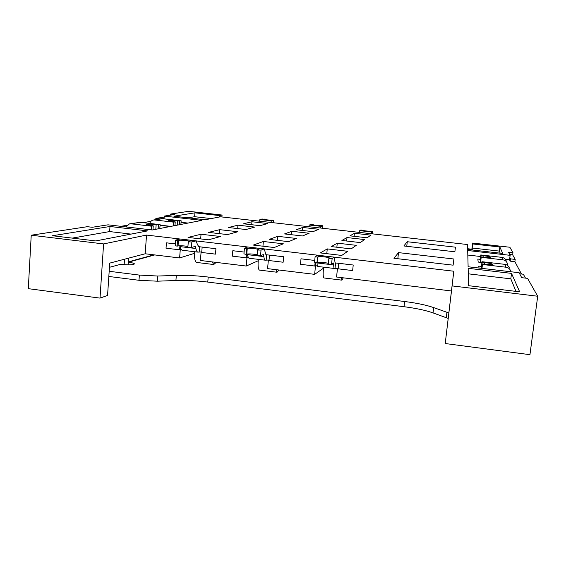 <?xml version="1.0" encoding="UTF-8"?>
<svg xmlns="http://www.w3.org/2000/svg" width="566" height="566" viewBox="0 0 566 566"><rect width="100%" height="100%" fill="white"/><g stroke="black" fill="none" stroke-linecap="round" stroke-linejoin="round"><path stroke-width="0.85" d="M109.726 263.119L107.561 295.445L100.019 298.105L103.585 243.925L146.53 235.074L145.179 253.773L109.726 263.119M109.45 267.308L120.586 264.336C128.425 265.093 133.052 264.959 134.446 263.933C134.269 263.303 132.218 262.723 128.291 262.207L128.341 258.209M124.152 264.676L124.527 259.214M150.903 221.348L142.993 222.657M127.067 225.289L120.848 226.322M100.019 298.105L28.3 288.667L31.229 235.208L103.585 243.925M170.614 215.108L170.691 214.047L174.597 214.493L164.239 216.099L201.913 220.372L152.296 229.98L108.042 224.829L92.265 227.277L87.334 226.697L31.229 235.208M221.907 216.955L222.07 215.045L188.733 211.316L170.691 214.047M334.322 257.169L453.798 271.22L445.223 343.534L529.946 354.684L537.7 296.23L527.547 278.359L521.696 277.673L519.128 272.713L468.117 266.77L467.693 250.512L510.129 255.33L508.494 252.167L512.945 252.677L509.86 247.243L472.617 243.076L471.867 249.217M219.191 217.026L219.311 215.561L222.07 215.045M188.195 217.832L194.626 216.707L194.93 212.83L173.896 216.212L205.133 219.75L220.415 216.792L467.537 244.533L467.665 249.472L502.714 253.441L499.87 247.002L472.695 243.953L472.2 248.028L499.353 251.092L500.202 253.151M467.643 248.736L472.306 249.266L472.2 248.028M472.695 243.953L472.617 243.076M170.125 226.527L160.051 225.367M481.871 262.497L478.213 262.072L477.803 259.072L480.23 259.348M479.02 268.036L478.765 266.119L481.39 266.423M451.442 290.966L336.586 277.015L337.428 268.737L352.639 270.562L353.219 265.015L335.086 262.907L334.265 257.134L332.15 258.485L328.853 258.45L328.28 264.159L331.577 264.18L333.296 262.964M323.483 268.206L314.654 274.354L267.584 268.638L268.326 260.459L283.134 262.228L283.644 256.752L265.914 254.7L264.244 248.899L261.039 250.094L257.594 250.038L257.091 255.683L260.53 255.726L263.133 254.629M258.209 260.763L246.231 266.041L200.414 260.48L201.064 252.401L215.476 254.127L215.929 248.715L198.404 246.635L198.885 246.691L197.513 244.724L196.105 240.883L191.867 241.937L188.287 241.859L187.848 247.427L191.428 247.498L194.867 246.514M194.605 253.306L179.62 257.954L145.179 253.773M445.223 343.534L452.1 285.915L537.7 296.23M398.506 252.62L393.95 258.28L453.118 265.171L453.918 259.009L398.506 252.62L397.834 258.733M237.678 228.572L237.968 225.176L228.423 227.518L245.962 229.52L254.827 227.086L237.968 225.176M251.679 224.723L251.941 221.745L243.55 223.803L260.02 225.664L267.81 223.535L251.941 221.745M291.575 234.734L291.9 231.296L284.535 233.928L302.463 235.972L309.121 233.256L291.9 231.296M302.378 230.461L302.661 227.454L296.202 229.761L313.012 231.664L318.849 229.28L302.661 227.454M346.633 241.024L346.993 237.557L341.906 240.479L360.245 242.573L364.589 239.552L346.993 237.557M354.104 236.312L354.415 233.277L349.965 235.845L367.129 237.784L370.935 235.138L354.415 233.277M208.55 232.393L227.49 234.586L237.876 231.735L219.728 229.655L208.55 232.393M219.396 233.652L219.728 229.655M188.061 237.423L208.43 239.814L220.507 236.503L201.036 234.239L188.061 237.423M200.661 238.902L201.036 234.239M181.297 249.606L180.243 249.903L179.62 257.954M179.91 245.736L179.599 249.825L166.029 248.198L166.432 242.835L175.354 243.896L166.432 242.835L166.029 248.198L180.243 249.903M201.737 252.181L201.064 252.401M269.183 239.404L288.582 241.654L296.393 238.456L277.814 236.326L269.183 239.404M277.446 240.359L277.814 236.326M253.313 245.071L274.22 247.519L283.318 243.797L263.367 241.484L253.313 245.071M262.942 246.196L263.367 241.484M247.901 257.509L246.946 257.898L246.231 266.041M246.606 254.155L246.281 257.813L232.357 256.143L232.817 250.717L244.095 252.054L232.817 250.717L232.357 256.143L246.946 257.898M269.041 260.127L268.326 260.459M331.294 246.592L351.168 248.891L356.276 245.333L337.265 243.154L331.294 246.592M336.855 247.236L337.265 243.154M320.299 252.917L341.765 255.429L347.729 251.283L327.268 248.906L320.299 252.917M326.787 253.674L327.268 248.906M316.125 265.68L315.46 266.105L314.654 274.354M315.128 262.49L314.781 266.02L300.468 264.308L300.999 258.811L314.746 260.445L300.999 258.811L300.468 264.308L315.46 266.105M337.994 268.298L337.428 268.737M146.53 235.074L180.023 239.015M196.225 240.918L247.788 246.988M264.336 248.934L317.42 255.181M453.798 271.22L452.1 285.915M194.93 212.83L219.311 215.561M468.153 268.319L511.515 273.378L519.659 291.823L468.613 285.696L468.153 268.319M403.862 245.969L454.859 251.778L455.453 247.172L407.272 241.732L403.862 245.969M147.627 230.886L95.753 240.932L52.475 235.739L109.974 226.492L147.627 230.886M181.056 222.282L187.976 223.075M164.034 218.858L164.239 216.099M512.945 252.677L512.669 254.841L509.697 254.502M505.424 259.348L509.556 259.815L510.199 261.145L514.89 261.683L521.477 274.015M509.556 259.815L510.129 255.33M468.301 273.831L510.815 278.84L515.994 291.384M510.815 278.84L511.515 273.378M499.353 251.092L499.87 247.002M467.806 255.047L480.584 256.504M407.272 241.732L406.763 246.302M194.626 216.707L211.189 218.575M72.264 238.109L109.634 231.572L109.974 226.492M109.634 231.572L131.05 234.098M519.694 273.803L523.352 274.234L525.489 278.118M448.208 318.425L433.047 312.906C425.766 310.331 416.095 308.265 404.025 306.708L207.779 282.066C196.536 280.694 185.917 280.17 175.92 280.488L157.447 281.196L139.003 280.29L108.835 276.463M448.859 312.97L433.669 307.593C426.375 305.081 416.689 303.051 404.612 301.508L208.196 277.043C196.94 275.684 186.313 275.14 176.316 275.409L157.829 276.024L139.37 275.09L109.181 271.284M481.815 268.362L482.366 263.926L484.984 264.223C489.59 264.711 492.137 264.747 492.618 264.322C492.151 263.756 489.491 263.162 484.637 262.553L482.069 262.256L481.447 267.272L481.942 267.329M510.886 271.751L510.673 270.909C509.853 268.808 508.303 267.577 506.018 267.216L504.83 264.343C507.051 264.697 508.558 265.893 509.35 267.93M482.366 263.926L482.465 264.492L506.018 267.216M504.83 264.343L481.97 261.711L482.069 262.256M481.97 261.711L481.447 267.272M482.465 264.492L481.984 268.383M124.173 264.336L124.386 264.69M155.777 219.615L155.862 218.412L159.952 218.879L164.076 218.214M512.669 254.841L515.18 259.405L514.89 261.683M515.18 259.405L510.49 258.867L510.199 261.145M129.996 223.803L140.113 222.325L130.972 223.811L151.49 226.188L151.221 229.86M130.972 223.811L129.423 223.895L126.091 226.931M158.133 228.855L158.423 224.935L160.107 224.631L140.113 222.325M160.107 224.631L159.817 228.523M158.423 224.935L156.152 224.674C150.535 224.122 147.231 224.079 146.233 224.56L153.252 225.869L152.962 229.853M155.473 229.364L153.011 229.145M151.49 226.188L153.252 225.869M153.648 219.962L162.47 218.681L154.56 219.969L173.72 222.162L173.437 225.891M179.429 224.73L179.712 221.08L181.17 220.811L162.47 218.681M181.17 220.811L180.894 224.447M160.072 225.134L170.897 226.379M154.56 219.969L153.117 220.047C151.398 220.521 150.301 221.653 149.82 223.443M176.939 225.211L175 225.027M179.712 221.08L177.597 220.839C172.453 220.33 169.446 220.273 168.569 220.676L175.241 221.886L174.958 225.593M173.72 222.162L175.241 221.886M155.862 218.412L164.161 217.096M507.497 265.397L507.27 263.24C506.513 261.301 505.077 260.162 502.969 259.829L501.95 257.374L480.775 254.955L480.279 260.077L480.852 255.422L483.237 255.698C487.722 256.249 490.177 256.773 490.609 257.261C490.163 257.622 487.8 257.58 483.534 257.134L481.107 256.851L480.527 261.584L480.612 262.093L481.907 262.242M501.95 257.374C504.002 257.693 505.403 258.796 506.138 260.685M481.107 256.851L481.192 257.339L502.969 259.829M481.192 257.339L480.612 262.093M480.704 260.127L480.279 260.077M480.775 254.955L480.852 255.422M509.839 257.572L510.49 258.867M352.639 270.562L353.219 265.015L338.68 263.289L338.121 268.822L352.639 270.562M315.128 256.532L314.569 262.221L316.939 262.808L317.498 257.106L315.128 256.532L317.399 255.188L334.216 257.127M316.939 262.808L317.434 262.497C318.127 261.874 326.455 262.567 328.358 263.409M317.498 257.106L317.993 256.815C318.877 256.087 329.745 257.275 329.384 258.054L328.853 258.45M317.392 265.787L314.781 266.02M317.993 266.508L334.393 268.475L338.164 268.341M317.88 266.494C317.406 266.31 317.116 265.121 317.01 262.942L317.002 262.773M334.393 268.475C333.975 268.298 333.735 267.11 333.671 264.923L333.629 262.999M323.978 277.97L323.894 277.956C323.045 277.114 322.945 273.52 323.596 267.18M343.272 277.828L341.949 280.163L341.404 277.602M215.476 254.127L215.929 248.715L202.154 247.08L201.715 252.478L215.476 254.127M175.644 240.133L175.219 245.679L177.116 246.153L177.54 240.585L175.807 240.041L180.278 239.015L195.992 240.868M177.116 246.153L178.049 245.906C180.752 245.587 184.042 245.785 187.919 246.493M177.54 240.585L178.474 240.359C180.236 239.821 189.808 240.769 189.476 241.449L188.287 241.859M181.247 249.549L179.599 249.825M182.443 250.264L197.874 252.118L201.758 251.948M182.224 250.243C181.283 250.002 180.582 248.799 180.115 246.627L179.938 245.736M197.874 252.118C196.982 251.884 196.324 250.681 195.9 248.509L195.546 246.599M196.727 262.454L196.558 262.433C194.824 261.499 194.216 257.933 194.746 251.743M216.212 262.398L213.729 264.527L212.229 261.916M259.037 221.122L259.95 219.502L262.058 218.985L263.855 219.261C263.615 219.608 270.803 220.344 271.609 220.054L273.576 220.238L273.3 222.728M264.421 219.084L264.393 219.474M270.654 222.431L271.531 220.797L273.527 220.266M359.141 232.364L359.707 230.666L360.811 230.029L362.771 230.284C362.509 230.666 370.412 231.508 370.744 231.14L372.746 231.345L372.463 233.864L372.746 231.345L371.749 232.018L371.225 233.723M308.597 226.69L309.34 225.035L310.96 224.454L312.842 224.723C312.588 225.084 320.115 225.869 320.696 225.544L322.677 225.735L322.408 228.24M313.253 224.546L313.217 224.9M320.448 228.02L321.148 226.35L322.648 225.763M283.134 262.228L283.644 256.752L269.501 255.075L268.999 260.537L283.134 262.228M244.434 248.219L243.939 253.837L246.061 254.367L246.55 248.736L244.434 248.219L247.752 246.995L264.159 248.884M246.061 254.367L246.776 254.084C249.627 253.717 253.087 253.957 257.169 254.82M246.55 248.736L247.271 248.474C248.623 247.851 258.789 248.906 258.443 249.634L257.594 250.038M248.389 257.537L246.281 257.813M249.309 258.28L265.213 260.183L269.048 260.027M249.139 258.259C248.424 258.046 247.922 256.851 247.632 254.672L247.54 253.943M265.213 260.183C264.555 259.978 264.103 258.782 263.855 256.603L263.65 254.686M259.553 270.116L259.426 270.095C258.124 269.204 257.763 265.631 258.351 259.362M278.953 270.017L277.029 272.246L275.996 269.657M128.107 264.831L128.291 262.207L154.723 254.926M139.37 275.09L139.003 280.29M157.829 276.024L157.447 281.196M176.316 275.409L175.92 280.488M208.196 277.043L207.779 282.066M404.612 301.508L404.025 306.708M433.669 307.593L433.047 312.906M446.935 312.34L446.284 317.781M484.439 264.166L484.637 262.553M153.966 254.834L128.079 261.945M155.813 229.301L156.152 224.674M177.264 225.148L177.597 220.839M483.067 257.077L483.237 255.698M332.15 258.485L331.577 264.18M317.993 256.815L317.434 262.497M315.517 262.582L315.205 265.751M335.567 262.921L335.044 268.128M333.671 264.923L317.01 262.942M334.131 257.162L317.399 255.188M191.867 241.937L191.428 247.498M178.474 240.359L178.049 245.906M180.497 248.064L180.377 249.606M199.593 246.776L199.182 251.856M195.9 248.509L180.115 246.627M195.822 240.89L179.974 239.022M259.95 219.502L271.531 220.797M359.707 230.666L371.749 232.018M309.34 225.035L321.148 226.35M261.039 250.094L260.53 255.726M247.271 248.474L246.776 254.084M247.208 253.985L246.889 257.572M266.671 254.735L266.204 259.886M263.855 256.603L247.632 254.672M264.032 248.913L247.752 246.995M341.949 280.163L323.894 277.956M213.729 264.527L196.558 262.433M273.576 220.238L273.35 222.735M322.677 225.735L322.429 228.247M277.029 272.246L259.426 270.095"/></g></svg>
